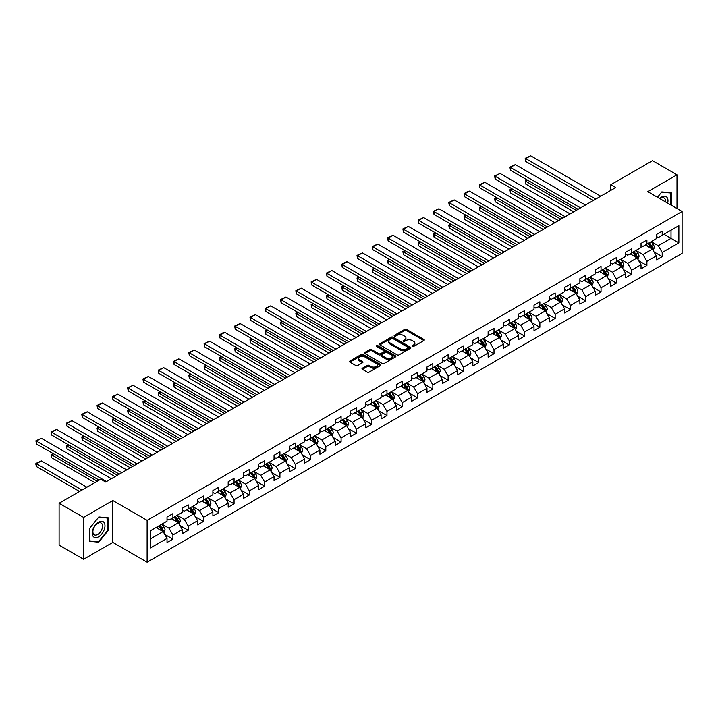 <?xml version="1.0" encoding="UTF-8"?>
<svg xmlns="http://www.w3.org/2000/svg" width="718" height="718" viewBox="0 0 718 718"><rect width="100%" height="100%" fill="white"/><g stroke="black" fill="none" stroke-linecap="round" stroke-linejoin="round"><path stroke-width="1.08" d="M412.285 346.462A0.951 0.547 0 0 0 413.631 346.462L423.853 340.556A1.364 0.79 0 0 0 424.257 340A1.364 0.79 0 0 0 423.853 339.443L406.541 329.445A1.364 0.79 0 0 0 404.611 329.445L394.388 335.351A0.951 0.547 0 0 0 395.735 336.123L397.063 335.36A4.353 2.513 0 0 1 403.22 335.36L404.665 336.195A4.353 2.513 0 0 1 405.939 337.972A4.353 2.513 0 0 1 404.665 339.749L403.336 340.511A0.951 0.547 0 0 0 404.683 341.292L406.011 340.529A4.353 2.513 0 0 1 412.168 340.529L413.604 341.364A4.353 2.513 0 0 1 414.887 343.141A4.353 2.513 0 0 1 413.604 344.918L412.285 345.681A0.951 0.547 0 0 0 412.285 346.462L412.285 345.681M362.375 368.217A1.364 0.79 0 0 0 361.98 368.774A1.364 0.79 0 0 0 362.375 369.33L367.239 372.139A1.364 0.79 0 0 0 369.16 372.139L380.513 365.579A1.364 0.79 0 0 0 380.908 365.022A1.364 0.79 0 0 0 380.513 364.466L363.191 354.468A1.364 0.79 0 0 0 361.271 354.468L349.917 361.028A1.364 0.79 0 0 0 349.522 361.585A1.364 0.79 0 0 0 349.917 362.141L355.787 365.525A1.364 0.79 0 0 0 357.708 365.525L362.572 362.716A1.364 0.79 0 0 0 362.967 362.168A1.364 0.79 0 0 0 362.572 361.612L359.655 359.924A3.644 2.1 0 0 1 358.596 358.444A3.644 2.1 0 0 1 360.84 356.505A3.644 2.1 0 0 1 364.807 356.954L376.205 363.541A3.644 2.1 0 0 1 377.273 365.022A3.644 2.1 0 0 1 375.029 366.97A3.644 2.1 0 0 1 371.062 366.512L369.16 365.417A1.364 0.79 0 0 0 367.239 365.417L362.375 368.217L362.375 369.33M112.816 500.536L83.602 517.4L59.1 503.255L59.1 545.133L83.602 559.277L112.816 542.413L147.118 562.221L147.118 520.344L112.816 500.536L112.816 542.413M677.002 208.534L677.002 174.806L647.798 191.67L682.1 211.478L147.118 520.344M677.002 174.806L652.5 160.661L610.838 184.706L610.838 190.369M59.1 503.255L100.762 479.202L105.663 482.029L615.739 187.542L610.838 184.706M397.153 354.863A1.364 0.79 0 0 0 399.082 354.863L410.436 348.302A1.364 0.79 0 0 0 410.831 347.754A1.364 0.79 0 0 0 410.436 347.198L393.114 337.2A1.364 0.79 0 0 0 391.193 337.2L379.84 343.751A1.364 0.79 0 0 0 379.436 344.308A1.364 0.79 0 0 0 379.84 344.864L397.153 354.863M376.896 346.668A0.951 0.547 0 0 1 377.865 346.803L377.865 345.663L395.474 355.832A1.364 0.79 0 0 1 395.869 356.388A1.364 0.79 0 0 1 395.474 356.945L384.121 363.496A1.364 0.79 0 0 1 382.191 363.496L364.879 353.498L364.879 352.385A1.364 0.79 0 0 0 364.475 352.942A1.364 0.79 0 0 0 364.879 353.498M364.879 352.385L369.734 349.585A1.364 0.79 0 0 1 371.664 349.585L378.682 353.642A1.364 0.79 0 0 0 380.612 353.642L383.834 351.775A1.364 0.79 0 0 0 384.229 351.219A1.364 0.79 0 0 0 383.834 350.662L376.519 346.444A0.951 0.547 0 0 1 377.865 345.663M147.118 562.221L682.1 253.355L682.1 211.478M164.718 534.407L172.903 539.128L172.903 535L182.309 529.57L182.309 533.698L188.188 530.306L188.188 526.168L197.603 520.738L197.603 524.867L203.481 521.474L203.481 517.346L212.887 511.916L212.887 516.045L218.775 512.643L218.775 508.515L228.18 503.085L228.18 507.213L234.059 503.821L234.059 499.692L243.474 494.253L243.474 498.391L249.352 494.989L249.352 490.861L258.758 485.431L258.758 489.559L264.646 486.167L264.646 482.029L274.052 476.599L274.052 480.728L279.93 477.335L279.93 473.207L289.345 467.768L289.345 471.905L295.224 468.504L295.224 464.375L304.638 458.946L304.638 463.074L310.517 459.682L310.517 455.544L319.923 450.114L319.923 454.243L325.81 450.85L325.81 446.722L335.216 441.292L335.216 445.42L341.095 442.019L341.095 437.89L350.51 432.46L350.51 436.589L356.388 433.196L356.388 429.068L365.794 423.629L365.794 427.766L371.682 424.365L371.682 420.236L381.087 414.807L381.087 418.935L386.966 415.542L386.966 411.405L396.381 405.975L396.381 410.104L402.259 406.711L402.259 402.583L411.665 397.144L411.665 401.281L417.553 397.88L417.553 393.751L426.959 388.321L426.959 392.45L432.837 389.057L432.837 384.92L442.252 379.49L442.252 383.618L448.131 380.226L448.131 376.097L457.546 370.667L457.546 374.796L463.424 371.403L463.424 367.266L472.83 361.836L472.83 365.965L478.718 362.572L478.718 358.444L488.123 353.005L488.123 357.142L494.002 353.741L494.002 349.612L503.417 344.182L503.417 348.311L509.295 344.918L509.295 340.781L518.701 335.351L518.701 339.479L524.589 336.087L524.589 331.958L533.995 326.519L533.995 330.657L539.873 327.255L539.873 323.127L549.288 317.697L549.288 321.826L555.167 318.433L555.167 314.296L564.581 308.866L564.581 312.994L570.46 309.602L570.46 305.473L579.866 300.043L579.866 304.172L585.744 300.779L585.744 296.642L595.159 291.212L595.159 295.34L601.038 291.948L601.038 287.819L610.453 282.38L610.453 286.518L616.331 283.116L616.331 278.988L625.737 273.558L625.737 277.686L631.625 274.294L631.625 270.156L641.03 264.727L641.03 268.855L646.909 265.463L646.909 261.334L656.324 255.895L656.324 260.033L662.202 256.631L662.202 252.503L678.869 242.881L678.869 225.676L671.025 230.209L671.025 238.358L678.869 242.881M172.903 539.128L167.016 542.53L167.016 538.392L150.358 548.014L150.358 530.808L167.016 521.196L167.016 517.059L172.903 513.666L172.903 517.795L182.309 512.365L182.309 508.236L188.188 504.835L188.188 508.972L197.603 503.533L197.603 499.405L203.481 496.012L203.481 500.141L212.887 494.711L212.887 490.574L218.775 487.181L218.775 491.309L228.18 485.88L228.18 481.751L234.059 478.35L234.059 482.487L243.474 477.048L243.474 472.92L249.352 469.527L249.352 473.656L258.758 468.226L258.758 464.097L264.646 460.696L264.646 464.824L274.052 459.394L274.052 455.266L279.93 451.873L279.93 456.002L289.345 450.572L289.345 446.434L295.224 443.042L295.224 447.17L304.638 441.741L304.638 437.612L310.517 434.21L310.517 438.348L319.923 432.909L319.923 428.781L325.81 425.388L325.81 429.517L335.216 424.087L335.216 419.949L341.095 416.557L341.095 420.685L350.51 415.255L350.51 411.127L356.388 407.725L356.388 411.863L365.794 406.424L365.794 402.295L371.682 398.903L371.682 403.031L381.087 397.601L381.087 393.473L386.966 390.071L386.966 394.2L396.381 388.77L396.381 384.642L402.259 381.249L402.259 385.378L411.665 379.948L411.665 375.81L417.553 372.418L417.553 376.546L426.959 371.116L426.959 366.988L432.837 363.586L432.837 367.724L442.252 362.285L442.252 358.156L448.131 354.764L448.131 358.892L457.546 353.462L457.546 349.325L463.424 345.932L463.424 350.061L472.83 344.631L472.83 340.503L478.718 337.101L478.718 341.238L488.123 335.8L488.123 331.671L494.002 328.279L494.002 332.407L503.417 326.977L503.417 322.849L509.295 319.447L509.295 323.585L518.701 318.146L518.701 314.017L524.589 310.625L524.589 314.753L533.995 309.323L533.995 305.186L539.873 301.793L539.873 305.922L549.288 300.492L549.288 296.363L555.167 292.962L555.167 297.099L564.581 291.661L564.581 287.532L570.46 284.14L570.46 288.268L579.866 282.838L579.866 278.701L585.744 275.308L585.744 279.437L595.159 274.007L595.159 269.878L601.038 266.477L601.038 270.614L610.453 265.175L610.453 261.047L616.331 257.654L616.331 261.783L625.737 256.353L625.737 252.224L631.625 248.823L631.625 252.96L641.03 247.522L641.03 243.393L646.909 240L646.909 244.129L656.324 238.699L656.324 234.562L662.202 231.169L662.202 235.298L678.869 225.676M171.333 518.701L178.387 522.776L168.981 528.206L161.918 524.131M167.016 518.926L168.981 520.056L172.903 517.795M168.981 528.206L172.903 535M178.387 522.776L182.309 529.57M186.617 509.87L193.68 513.944L184.266 519.383L177.211 515.309M182.309 510.103L184.266 511.234L188.188 508.972M184.266 519.383L188.188 526.168M193.68 513.944L197.603 520.738M201.911 501.047L208.974 505.122L199.559 510.552L192.505 506.477M197.603 501.272L199.559 502.403L203.481 500.141M199.559 510.552L203.481 517.346M208.974 505.122L212.887 511.916M217.204 492.216L224.258 496.291L214.853 501.729L207.789 497.655M212.887 492.44L214.853 493.58L218.775 491.309M214.853 501.729L218.775 508.515M224.258 496.291L228.18 503.085M232.497 483.394L239.552 487.468L230.137 492.898L223.083 488.823M228.18 483.618L230.137 484.749L234.059 482.487M230.137 492.898L234.059 499.692M239.552 487.468L243.474 494.253M247.782 474.562L254.845 478.637L245.43 484.067L238.376 479.992M243.474 474.786L245.43 475.917L249.352 473.656M245.43 484.067L249.352 490.861M254.845 478.637L258.758 485.431M263.075 465.731L270.13 469.805L260.724 475.244L253.669 471.17M258.758 465.964L260.724 467.095L264.646 464.824M260.724 475.244L264.646 482.029M270.13 469.805L274.052 476.599M278.369 456.908L285.423 460.983L276.017 466.413L268.954 462.338M274.052 457.133L276.017 458.264L279.93 456.002M276.017 466.413L279.93 473.207M285.423 460.983L289.345 467.768M293.653 448.077L300.716 452.152L291.302 457.581L284.247 453.507M289.345 448.301L291.302 449.432L295.224 447.17M291.302 457.581L295.224 464.375M300.716 452.152L304.638 458.946M308.946 439.254L316.001 443.32L306.595 448.759L299.541 444.684M304.638 439.479L306.595 440.61L310.517 438.348M306.595 448.759L310.517 455.544M316.001 443.32L319.923 450.114M324.24 430.423L331.294 434.498L321.888 439.928L314.825 435.853M319.923 430.647L321.888 431.778L325.81 429.517M321.888 439.928L325.81 446.722M331.294 434.498L335.216 441.292M339.524 421.592L346.588 425.666L337.173 431.105L330.118 427.031M335.216 421.816L337.173 422.956L341.095 420.685M337.173 431.105L341.095 437.89M346.588 425.666L350.51 432.46M354.818 412.769L361.881 416.844L352.466 422.274L345.412 418.199M350.51 412.994L352.466 414.124L356.388 411.863M352.466 422.274L356.388 429.068M361.881 416.844L365.794 423.629M370.111 403.938L377.165 408.012L367.76 413.442L360.696 409.368M365.794 404.162L367.76 405.293L371.682 403.031M367.76 413.442L371.682 420.236M377.165 408.012L381.087 414.807M385.404 395.106L392.459 399.181L383.053 404.62L375.99 400.545M381.087 395.34L383.053 396.471L386.966 394.2M383.053 404.62L386.966 411.405M392.459 399.181L396.381 405.975M400.689 386.284L407.752 390.359L398.337 395.789L391.283 391.714M396.381 386.508L398.337 387.639L402.259 385.378M398.337 395.789L402.259 402.583M407.752 390.359L411.665 397.144M415.982 377.453L423.037 381.527L413.631 386.957L406.576 382.882M411.665 377.677L413.631 378.808L417.553 376.546M413.631 386.957L417.553 393.751M423.037 381.527L426.959 388.321M431.276 368.63L438.33 372.705L428.924 378.135L421.861 374.06M426.959 368.855L428.924 369.985L432.837 367.724M428.924 378.135L432.837 384.92M438.33 372.705L442.252 379.49M446.56 359.799L453.623 363.873L444.209 369.303L437.154 365.229M442.252 360.023L444.209 361.154L448.131 358.892M444.209 369.303L448.131 376.097M453.623 363.873L457.546 370.667M461.853 350.967L468.908 355.042L459.502 360.481L452.448 356.406M457.546 351.192L459.502 352.332L463.424 350.061M459.502 360.481L463.424 367.266M468.908 355.042L472.83 361.836M477.147 342.145L484.201 346.22L474.795 351.649L467.732 347.575M472.83 342.369L474.795 343.5L478.718 341.238M474.795 351.649L478.718 358.444M484.201 346.22L488.123 353.005M492.44 333.314L499.495 337.388L490.08 342.818L483.026 338.743M488.123 333.538L490.08 334.669L494.002 332.407M490.08 342.818L494.002 349.612M499.495 337.388L503.417 344.182M507.725 324.482L514.788 328.557L505.373 333.996L498.319 329.921M503.417 324.716L505.373 325.846L509.295 323.585M505.373 333.996L509.295 340.781M514.788 328.557L518.701 335.351M523.018 315.66L530.072 319.734L520.667 325.164L513.603 321.09M518.701 315.884L520.667 317.015L524.589 314.753M520.667 325.164L524.589 331.958M530.072 319.734L533.995 326.519M538.312 306.828L545.366 310.903L535.96 316.333L528.897 312.258M533.995 307.053L535.96 308.184L539.873 305.922M535.96 316.333L539.873 323.127M545.366 310.903L549.288 317.697M553.596 298.006L560.659 302.081L551.245 307.51L544.19 303.436M549.288 298.23L551.245 299.361L555.167 297.099M551.245 307.51L555.167 314.296M560.659 302.081L564.581 308.866M568.889 289.174L575.944 293.249L566.538 298.679L559.484 294.604M564.581 289.399L566.538 290.53L570.46 288.268M566.538 298.679L570.46 305.473M575.944 293.249L579.866 300.043M584.183 280.343L591.237 284.418L581.831 289.857L574.768 285.782M579.866 280.567L581.831 281.707L585.744 279.437M581.831 289.857L585.744 296.642M591.237 284.418L595.159 291.212M599.467 271.521L606.53 275.595L597.116 281.025L590.061 276.951M595.159 271.745L597.116 272.876L601.038 270.614M597.116 281.025L601.038 287.819M606.53 275.595L610.453 282.38M614.761 262.689L621.815 266.764L612.409 272.194L605.355 268.119M610.453 262.914L612.409 264.044L616.331 261.783M612.409 272.194L616.331 278.988M621.815 266.764L625.737 273.558M630.054 253.858L637.108 257.933L627.703 263.371L620.639 259.297M625.737 254.091L627.703 255.222L631.625 252.96M627.703 263.371L631.625 270.156M637.108 257.933L641.03 264.727M645.347 245.035L652.402 249.11L642.987 254.54L635.933 250.465M641.03 245.26L642.987 246.391L646.909 244.129M642.987 254.54L646.909 261.334M652.402 249.11L656.324 255.895M663.97 234.283L671.025 238.358L658.28 245.709L651.226 241.634M656.324 236.428L658.28 237.559L662.202 235.298M658.28 245.709L662.202 252.503M83.602 517.4L83.602 559.277M150.358 538.958L163.094 531.607L156.039 527.533M163.094 531.607L167.016 538.392M654.017 251.91L662.202 256.631M638.724 260.742L646.909 265.463M623.439 269.564L631.625 274.294M608.146 278.396L616.331 283.116M592.853 287.218L601.038 291.948M577.568 296.049L585.744 300.779M562.275 304.881L570.46 309.602M546.981 313.703L555.167 318.433M531.688 322.535L539.873 327.255M516.404 331.366L524.589 336.087M501.11 340.188L509.295 344.918M485.817 349.02L494.002 353.741M470.532 357.842L478.718 362.572M455.239 366.674L463.424 371.403M439.946 375.505L448.131 380.226M424.661 384.327L432.837 389.057M409.368 393.159L417.553 397.88M394.074 401.99L402.259 406.711M378.781 410.813L386.966 415.542M363.496 419.644L371.682 424.365M348.203 428.466L356.388 433.196M332.91 437.298L341.095 442.019M317.625 446.129L325.81 450.85M302.332 454.952L310.517 459.682M287.038 463.783L295.224 468.504M271.754 472.606L279.93 477.335M256.461 481.437L264.646 486.167M241.167 490.268L249.352 494.989M225.874 499.091L234.059 503.821M210.589 507.922L218.775 512.643M195.296 516.754L203.481 521.474M180.003 525.576L188.188 530.306M671.267 205.222L671.267 192.747L661.808 191.903L657.5 197.27L661.61 192.182L670.783 192.998L670.783 204.935M89.337 541.336L98.797 542.18L108.256 530.414L108.256 517.804L98.797 516.96L89.337 528.726L89.337 541.336M107.763 530.126L108.256 530.414M97.801 541.605L98.797 542.18M412.662 346.597L413.604 346.049A4.353 2.513 0 0 0 414.887 344.272L414.887 343.141M405.939 337.972L405.939 339.102A4.353 2.513 0 0 1 404.665 340.879L403.722 341.427M423.853 339.443L423.853 340.556L406.541 330.576A1.364 0.79 0 0 0 404.611 330.576L394.774 336.257M410.436 347.198L410.436 348.302L393.114 338.331A1.364 0.79 0 0 0 391.193 338.331L379.858 344.873M408.03 348.14A0.951 0.547 0 0 0 408.03 347.359L392.827 338.582A0.951 0.547 0 0 0 391.481 338.582L390.08 339.39A4.353 2.513 0 0 0 388.806 341.167A4.353 2.513 0 0 0 390.08 342.944L400.473 348.948A4.353 2.513 0 0 0 406.63 348.948L408.03 348.14L408.03 349.271A0.951 0.547 0 0 0 408.309 348.885L408.309 347.754M388.806 341.167L388.806 342.298A4.353 2.513 0 0 0 390.08 344.075L390.08 342.944M408.03 349.271L406.63 350.079A4.353 2.513 0 0 1 400.473 350.079L390.08 344.075M364.897 353.507L369.734 350.716L369.734 349.585M384.229 351.219L384.229 352.35A1.364 0.79 0 0 1 383.834 352.906L380.612 354.773A1.364 0.79 0 0 1 378.682 354.773L371.664 350.716A1.364 0.79 0 0 0 369.734 350.716M377.865 346.803L395.456 356.954M385.97 357.842A3.644 2.1 0 0 0 389.937 358.3A3.644 2.1 0 0 0 392.181 356.361A3.644 2.1 0 0 0 391.122 354.871L387.101 352.556A1.364 0.79 0 0 0 385.18 352.556L381.958 354.414A1.364 0.79 0 0 0 381.554 354.97A1.364 0.79 0 0 0 381.958 355.527L385.97 357.842L385.97 358.982A3.644 2.1 0 0 0 389.937 359.431A3.644 2.1 0 0 0 392.181 357.492L392.181 356.361M381.554 354.97L381.554 356.101A1.364 0.79 0 0 0 381.958 356.658L381.958 355.527M385.97 358.982L381.958 356.658M377.273 365.022L377.273 366.153A3.644 2.1 0 0 1 375.029 368.101A3.644 2.1 0 0 1 371.062 367.643L369.16 366.548A1.364 0.79 0 0 0 367.239 366.548L362.393 369.339M358.596 358.444L358.596 359.574A3.644 2.1 0 0 0 359.655 361.064L359.655 359.924M362.554 362.734L359.655 361.064M380.513 364.466L380.513 365.579L363.191 355.607A1.364 0.79 0 0 0 361.271 355.607L349.935 362.15L349.917 361.028M653.174 250.447L654.34 247.513A3.671 2.118 -120 0 0 653.165 244.38L651.145 241.688M647.618 246.346L646.245 244.515M576.195 210.374L525.747 181.241L525.747 184.077L573.745 211.783M648.112 243.438L650.131 246.139A3.671 2.118 60 0 1 651.181 248.347L652.357 247.665A3.671 2.118 -120 0 0 651.307 245.457L649.287 242.756M648.363 243.294L650.607 246.283A1.876 1.077 60 0 1 650.948 246.857L652.357 247.665M527.604 180.173L525.747 181.241L525.199 180.936L527.066 179.859M525.747 184.077L525.199 180.936M595.796 199.057L525.747 158.606L525.747 161.442L593.346 200.466M600.697 196.22L530.647 155.779L525.747 158.606L525.199 158.301L530.647 155.779M525.747 161.442L525.199 158.301M667.677 203.149A9.011 5.205 120 0 0 666.116 196.597A9.011 5.205 120 0 0 659.663 198.527M670.172 192.648L670.783 192.998M665.496 201.893A6.821 3.94 120 0 0 664.132 197.98A6.821 3.94 120 0 0 660.057 198.751M98.599 536.813A9.011 5.205 120 0 0 104.972 525.773A9.011 5.205 120 0 0 98.599 522.094A9.011 5.205 120 0 0 92.227 533.133A9.011 5.205 120 0 0 98.599 536.813M97.711 534.506A6.821 3.94 120 0 0 102.162 528.493A6.821 3.94 120 0 0 101.121 523.027A6.821 3.94 120 0 0 97.711 523.368A6.821 3.94 120 0 0 93.25 529.381A6.821 3.94 120 0 0 94.3 534.847A6.821 3.94 120 0 0 97.711 534.506M89.436 528.636L98.599 517.238L107.763 518.055L107.763 530.27L98.599 541.677L89.436 540.851L89.436 528.636M107.162 517.705L107.763 518.055M637.88 259.279L639.047 256.344A3.671 2.118 -120 0 0 637.88 253.212L635.852 250.51M632.325 255.177L630.951 253.337M560.902 219.196L510.453 190.073L510.453 192.9L558.451 220.614M632.818 252.269L634.838 254.971A3.671 2.118 60 0 1 635.888 257.179L637.063 256.497A3.671 2.118 -120 0 0 636.013 254.289L633.994 251.587M633.07 252.117L635.313 255.114A1.876 1.077 60 0 1 635.654 255.68L637.063 256.497M512.311 188.996L510.453 190.073L509.915 189.758L511.772 188.69M510.453 192.9L509.915 189.758M622.596 268.101L623.762 265.166A3.671 2.118 -120 0 0 622.587 262.043L620.567 259.342M617.04 264L615.667 262.169M545.608 228.028L495.16 198.904L495.16 201.731L543.158 229.446M617.525 261.092L619.553 263.793A3.671 2.118 60 0 1 620.603 266.001L621.779 265.328A3.671 2.118 -120 0 0 620.729 263.111L618.701 260.419M617.785 260.948L620.029 263.946A1.876 1.077 60 0 1 620.37 264.511L621.779 265.328M497.027 197.827L495.16 198.904L494.621 198.59L496.488 197.513M495.16 201.731L494.621 198.59M580.503 207.879L510.453 167.438L510.453 170.265L578.053 209.297M585.403 205.052L515.353 164.61L510.453 167.438L509.915 167.123L515.353 164.61M510.453 170.265L509.915 167.123M565.21 216.71L495.16 176.269L495.16 179.096L562.759 218.128M570.119 213.883L500.06 173.433L495.16 176.269L494.621 175.955L500.06 173.433M495.16 179.096L494.621 175.955M607.302 276.933L608.469 273.998A3.671 2.118 -120 0 0 607.293 270.865L605.274 268.164M601.747 272.831L600.374 271M530.324 236.859L479.866 207.726L479.866 210.562L527.865 238.268M602.231 269.923L604.26 272.625A3.671 2.118 60 0 1 605.31 274.832L606.486 274.15A3.671 2.118 -120 0 0 605.436 271.942L603.407 269.241M602.492 269.771L604.735 272.768A1.876 1.077 60 0 1 605.077 273.343L606.486 274.15M481.733 206.658L479.866 207.726L479.328 207.421L481.195 206.344M479.866 210.562L479.328 207.421M592.009 285.764L593.176 282.82A3.671 2.118 -120 0 0 592.009 279.697L589.981 276.995M586.453 281.662L585.08 279.823M515.03 245.682L464.582 216.558L464.582 219.385L512.58 247.1M586.947 278.746L588.966 281.447A3.671 2.118 60 0 1 590.016 283.664L591.192 282.982A3.671 2.118 -120 0 0 590.142 280.774L588.123 278.072M587.198 278.602L589.442 281.6A1.876 1.077 60 0 1 589.783 282.165L591.192 282.982M466.44 215.481L464.582 216.558L464.043 216.244L465.901 215.167M464.582 219.385L464.043 216.244M576.725 294.586L577.891 291.652A3.671 2.118 -120 0 0 576.716 288.528L574.696 285.827M571.169 290.485L569.787 288.654M499.737 254.513L449.288 225.389L449.288 228.216L497.287 255.931M571.654 287.577L573.673 290.278A3.671 2.118 60 0 1 574.732 292.486L575.908 291.813A3.671 2.118 -120 0 0 574.849 289.596L572.829 286.895M571.914 287.433L574.158 290.422A1.876 1.077 60 0 1 574.49 290.996L575.908 291.813M451.155 224.312L449.288 225.389L448.75 225.075L450.617 223.998M449.288 228.216L448.75 225.075M549.925 225.542L479.866 185.091L479.866 187.919L547.475 226.951M554.826 222.706L484.767 182.264L479.866 185.091L479.328 184.786L484.767 182.264M479.866 187.919L479.328 184.786M534.632 234.364L464.582 193.923L464.582 196.75L532.182 235.782M539.532 231.537L469.482 191.096L464.582 193.923L464.043 193.609L467.472 191.625L469.482 191.096M464.582 196.75L464.043 193.609M519.338 243.196L449.288 202.745L449.288 205.581L516.888 244.605M524.239 240.368L454.189 199.918L449.288 202.745L448.75 202.44L454.189 199.918M449.288 205.581L448.75 202.44M504.054 252.018L433.995 211.577L433.995 214.404L501.604 253.436M508.954 249.191L438.895 208.75L433.995 211.577L433.457 211.263L438.895 208.75M433.995 214.404L433.457 211.263M488.761 260.849L418.711 220.408L418.711 223.235L486.31 262.267M493.661 258.022L423.611 217.572L418.711 220.408L418.172 220.094L423.611 217.572M418.711 223.235L418.172 220.094M473.467 269.681L403.417 229.23L403.417 232.067L471.017 271.09M478.368 266.845L408.318 226.403L403.417 229.23L402.879 228.925L408.318 226.403M403.417 232.067L402.879 228.925M458.183 278.503L388.124 238.062L388.124 240.889L455.733 279.921M463.083 275.676L393.024 235.235L388.124 238.062L387.585 237.748L393.024 235.235M388.124 240.889L387.585 237.748M442.889 287.335L372.839 246.893L372.839 249.72L440.439 288.753M447.79 284.507L377.74 244.057L372.839 246.893L372.292 246.579L377.74 244.057M372.839 249.72L372.292 246.579M427.596 296.166L357.546 255.716L357.546 258.543L425.146 297.575M432.496 293.33L362.446 252.889L357.546 255.716L357.008 255.411L362.446 252.889M357.546 258.543L357.008 255.411M412.303 304.988L342.253 264.547L342.253 267.374L409.852 306.406M417.212 302.161L347.153 261.72L342.253 264.547L341.714 264.233L345.143 262.249L347.153 261.72M342.253 267.374L341.714 264.233M397.018 313.82L326.959 273.37L326.959 276.206L394.568 315.229M401.918 310.993L331.86 270.542L326.959 273.37L326.421 273.064L331.86 270.542M326.959 276.206L326.421 273.064M381.725 322.642L311.675 282.201L311.675 285.028L379.275 324.06M386.625 319.815L316.575 279.374L311.675 282.201L311.136 281.887L316.575 279.374M311.675 285.028L311.136 281.887M366.431 331.474L296.381 291.032L296.381 293.859L363.981 332.892M371.332 328.647L301.282 288.196L296.381 291.032L295.843 290.718L301.282 288.196M296.381 293.859L295.843 290.718M351.147 340.305L281.088 299.855L281.088 302.691L348.697 341.714M356.047 337.469L285.988 297.028L281.088 299.855L280.55 299.55L285.988 297.028M281.088 302.691L280.55 299.55M335.853 349.127L265.804 308.686L265.804 311.513L333.403 350.546M340.754 346.3L270.704 305.859L265.804 308.686L265.265 308.372L270.704 305.859M265.804 311.513L265.265 308.372M320.56 357.959L250.51 317.518L250.51 320.345L318.11 359.377M325.46 355.132L255.411 314.681L250.51 317.518L249.972 317.203L255.411 314.681M250.51 320.345L249.972 317.203M305.276 366.79L235.217 326.34L235.217 329.167L302.825 368.199M310.176 363.954L240.117 323.513L235.217 326.34L234.678 326.035L240.117 323.513M235.217 329.167L234.678 326.035M289.982 375.613L219.923 335.171L219.923 337.998L287.532 377.031M294.883 372.786L224.833 332.344L219.923 335.171L219.385 334.857L222.822 332.874L224.833 332.344M219.923 337.998L219.385 334.857M274.689 384.444L204.639 343.994L204.639 346.83L272.239 385.853M279.589 381.617L209.539 341.167L204.639 343.994L204.1 343.689L209.539 341.167M204.639 346.83L204.1 343.689M561.431 303.418L562.598 300.483A3.671 2.118 -120 0 0 561.422 297.351L559.403 294.649M555.876 299.316L554.502 297.485M484.444 263.344L433.995 234.212L433.995 237.048L481.993 264.754M556.36 296.408L558.389 299.11A3.671 2.118 60 0 1 559.439 301.318L560.614 300.636A3.671 2.118 -120 0 0 559.564 298.428L557.536 295.726M556.621 296.256L558.864 299.253A1.876 1.077 60 0 1 559.205 299.819L560.614 300.636M435.862 233.135L433.995 234.212L433.457 233.906L435.323 232.829M433.995 237.048L433.457 233.906M546.138 312.249L547.304 309.305A3.671 2.118 -120 0 0 546.138 306.182L544.109 303.481M540.582 308.148L539.209 306.308M469.159 272.167L418.711 243.043L418.711 245.87L466.709 273.585M541.076 305.231L543.095 307.932A3.671 2.118 60 0 1 544.145 310.14L545.321 309.467A3.671 2.118 -120 0 0 544.271 307.259L542.252 304.558M541.327 305.087L543.571 308.085A1.876 1.077 60 0 1 543.912 308.65L545.321 309.467M420.569 241.966L418.711 243.043L418.172 242.729L420.03 241.652M418.711 245.87L418.172 242.729M530.853 321.072L532.011 318.137A3.671 2.118 -120 0 0 530.844 315.005L528.816 312.312M525.289 316.97L523.916 315.139M453.866 280.998L403.417 251.865L403.417 254.702L451.416 282.407M525.782 314.062L527.802 316.764A3.671 2.118 60 0 1 528.852 318.971L530.028 318.289A3.671 2.118 -120 0 0 528.978 316.082L526.958 313.38M526.034 313.919L528.277 316.907A1.876 1.077 60 0 1 528.619 317.482L530.028 318.289M405.275 250.797L403.417 251.865L402.879 251.56L404.737 250.483M403.417 254.702L402.879 251.56M515.56 329.903L516.727 326.968A3.671 2.118 -120 0 0 515.551 323.836L513.532 321.134M510.004 325.801L508.631 323.962M438.572 289.821L388.124 260.697L388.124 263.524L436.122 291.239M510.489 322.894L512.517 325.595A3.671 2.118 60 0 1 513.567 327.803L514.743 327.121A3.671 2.118 -120 0 0 513.693 324.913L511.665 322.211M510.749 322.741L512.993 325.739A1.876 1.077 60 0 1 513.334 326.304L514.743 327.121M389.991 259.62L388.124 260.697L387.585 260.383L389.452 259.315M388.124 263.524L387.585 260.383M500.266 338.725L501.433 335.791A3.671 2.118 -120 0 0 500.258 332.667L498.238 329.966M494.711 334.624L493.338 332.793M423.288 298.652L372.839 269.528L372.839 272.355L420.838 300.07M495.196 331.716L497.224 334.417A3.671 2.118 60 0 1 498.274 336.625L499.45 335.952A3.671 2.118 -120 0 0 498.4 333.735L496.38 331.043M495.456 331.572L497.7 334.57A1.876 1.077 60 0 1 498.041 335.135L499.45 335.952M374.697 268.451L372.839 269.528L372.292 269.214L374.159 268.137M372.839 272.355L372.292 269.214M484.973 347.557L486.14 344.622A3.671 2.118 -120 0 0 484.973 341.49L482.945 338.788M479.418 343.455L478.044 341.624M407.995 307.483L357.546 278.351L357.546 281.187L405.544 308.893M479.911 340.547L481.931 343.249A3.671 2.118 60 0 1 482.981 345.457L484.156 344.775A3.671 2.118 -120 0 0 483.106 342.567L481.087 339.865M480.162 340.395L482.406 343.392A1.876 1.077 60 0 1 482.747 343.967L484.156 344.775M359.404 277.283L357.546 278.351L357.008 278.046L358.865 276.969M357.546 281.187L357.008 278.046M469.689 356.388L470.855 353.444A3.671 2.118 -120 0 0 469.68 350.321L467.66 347.62M464.133 352.287L462.76 350.447M392.701 316.306L342.253 287.182L342.253 290.009L390.251 317.724M464.618 349.37L466.637 352.071A3.671 2.118 60 0 1 467.696 354.288L468.872 353.606A3.671 2.118 -120 0 0 467.822 351.398L465.794 348.697M464.878 349.226L467.122 352.224A1.876 1.077 60 0 1 467.463 352.789L468.872 353.606M344.119 286.105L342.253 287.182L341.714 286.868L343.581 285.791M342.253 290.009L341.714 286.868M454.395 365.211L455.562 362.276A3.671 2.118 -120 0 0 454.386 359.153L452.367 356.451M448.84 361.109L447.467 359.278M377.408 325.137L326.959 296.013L326.959 298.841L374.958 326.555M449.324 358.201L451.353 360.903A3.671 2.118 60 0 1 452.403 363.111L453.579 362.437A3.671 2.118 -120 0 0 452.528 360.221L450.5 357.519M449.585 358.058L451.828 361.046A1.876 1.077 60 0 1 452.169 361.621L453.579 362.437M328.826 294.936L326.959 296.013L326.421 295.699L328.288 294.622M326.959 298.841L326.421 295.699M439.102 374.042L440.269 371.107A3.671 2.118 -120 0 0 439.102 367.975L437.074 365.274M433.546 369.941L432.173 368.11M362.123 333.969L311.675 304.836L311.675 307.663L359.673 335.378M434.04 367.033L436.059 369.734A3.671 2.118 60 0 1 437.109 371.942L438.285 371.26A3.671 2.118 -120 0 0 437.235 369.052L435.216 366.351M434.291 366.88L436.535 369.878A1.876 1.077 60 0 1 436.876 370.443L438.285 371.26M313.533 303.759L311.675 304.836L311.136 304.531L312.994 303.454M311.675 307.663L311.136 304.531M423.817 382.873L424.984 379.93A3.671 2.118 -120 0 0 423.808 376.806L421.789 374.105M418.262 378.772L416.88 376.932M346.83 342.791L296.381 313.667L296.381 316.494L344.38 344.209M418.747 375.855L420.766 378.557A3.671 2.118 60 0 1 421.825 380.764L423.001 380.091A3.671 2.118 -120 0 0 421.942 377.883L419.922 375.182M418.998 375.711L421.251 378.709A1.876 1.077 60 0 1 421.583 379.275L423.001 380.091M298.248 312.59L296.381 313.667L295.843 313.353L297.701 312.276M296.381 316.494L295.843 313.353M408.524 391.696L409.691 388.761A3.671 2.118 -120 0 0 408.515 385.629L406.496 382.936M402.969 387.594L401.595 385.763M331.536 351.623L281.088 322.49L281.088 325.326L329.086 353.032M403.453 384.686L405.482 387.388A3.671 2.118 60 0 1 406.532 389.596L407.707 388.914A3.671 2.118 -120 0 0 406.657 386.706L404.629 384.004M403.713 384.543L405.957 387.532A1.876 1.077 60 0 1 406.298 388.106L407.707 388.914M282.955 321.422L281.088 322.49L280.55 322.185L282.416 321.108M281.088 325.326L280.55 322.185M393.231 400.527L394.397 397.592A3.671 2.118 -120 0 0 393.231 394.46L391.202 391.759M387.675 396.426L386.302 394.586M316.252 360.445L265.804 331.321L265.804 334.148L313.802 361.863M388.169 393.518L390.188 396.21A3.671 2.118 60 0 1 391.238 398.427L392.414 397.745A3.671 2.118 -120 0 0 391.364 395.537L389.344 392.836M388.42 393.365L390.664 396.363A1.876 1.077 60 0 1 391.005 396.928L392.414 397.745M267.661 330.244L265.804 331.321L265.265 331.007L267.123 329.939M265.804 334.148L265.265 331.007M377.946 409.35L379.104 406.415A3.671 2.118 -120 0 0 377.937 403.292L375.909 400.59M372.382 405.248L371.009 403.417M300.959 369.276L250.51 340.152L250.51 342.98L298.509 370.694M372.875 402.34L374.895 405.042A3.671 2.118 60 0 1 375.945 407.25L377.121 406.576A3.671 2.118 -120 0 0 376.07 404.36L374.051 401.667M373.127 402.197L375.37 405.194A1.876 1.077 60 0 1 375.711 405.76L377.121 406.576M252.368 339.075L250.51 340.152L249.972 339.838L251.83 338.761M250.51 342.98L249.972 339.838M362.653 418.181L363.82 415.246A3.671 2.118 -120 0 0 362.644 412.114L360.624 409.413M357.097 414.08L355.724 412.249M285.665 378.108L235.217 348.975L235.217 351.811L283.215 379.517M357.582 411.172L359.61 413.873A3.671 2.118 60 0 1 360.66 416.081L361.836 415.399A3.671 2.118 -120 0 0 360.786 413.191L358.758 410.49M357.842 411.019L360.086 414.017A1.876 1.077 60 0 1 360.427 414.591L361.836 415.399M237.084 347.907L235.217 348.975L234.678 348.67L236.545 347.593M235.217 351.811L234.678 348.67M347.359 427.013L348.526 424.069A3.671 2.118 -120 0 0 347.35 420.945L345.331 418.244M341.804 422.911L340.431 421.071M270.381 386.93L219.923 357.806L219.923 360.633L267.931 388.348M342.289 419.994L344.317 422.696A3.671 2.118 60 0 1 345.367 424.912L346.543 424.23A3.671 2.118 -120 0 0 345.493 422.022L343.473 419.321M342.549 419.851L344.793 422.848A1.876 1.077 60 0 1 345.134 423.414L346.543 424.23M221.79 356.729L219.923 357.806L219.385 357.492L221.252 356.415M219.923 360.633L219.385 357.492M332.066 435.835L333.233 432.9A3.671 2.118 -120 0 0 332.066 429.777L330.038 427.075M326.51 431.733L325.137 429.902M255.087 395.762L204.639 366.638L204.639 369.465L252.637 397.18M327.004 428.825L329.024 431.527A3.671 2.118 60 0 1 330.074 433.735L331.249 433.053A3.671 2.118 -120 0 0 330.199 430.845L328.18 428.143M327.255 428.682L329.499 431.671A1.876 1.077 60 0 1 329.84 432.245L331.249 433.053M206.497 365.561L204.639 366.638L204.1 366.324L205.958 365.247M204.639 369.465L204.1 366.324M316.782 444.666L317.948 441.732A3.671 2.118 -120 0 0 316.773 438.599L314.753 435.898M311.226 440.565L309.853 438.734M239.794 404.593L189.346 375.46L189.346 378.287L237.344 406.002M311.711 437.657L313.73 440.358A3.671 2.118 60 0 1 314.789 442.566L315.965 441.884A3.671 2.118 -120 0 0 314.915 439.676L312.886 436.975M311.971 437.504L314.215 440.502A1.876 1.077 60 0 1 314.556 441.067L315.965 441.884M191.212 374.383L189.346 375.46L188.807 375.155L190.674 374.078M189.346 378.287L188.807 375.155M301.488 453.498L302.655 450.554A3.671 2.118 -120 0 0 301.479 447.431L299.46 444.729M295.933 449.396L294.559 447.556M224.501 413.415L174.052 384.292L174.052 387.119L222.05 414.833M296.417 446.479L298.446 449.181A3.671 2.118 60 0 1 299.496 451.389L300.671 450.716A3.671 2.118 -120 0 0 299.621 448.508L297.593 445.806M296.678 446.336L298.921 449.333A1.876 1.077 60 0 1 299.262 449.899L300.671 450.716M175.919 383.215L174.052 384.292L173.514 383.977L175.38 382.9M174.052 387.119L173.514 383.977M286.195 462.32L287.362 459.385A3.671 2.118 -120 0 0 286.195 456.253L284.166 453.552M280.639 458.219L279.266 456.388M209.216 422.247L158.768 393.114L158.768 395.95L206.766 423.656M281.133 455.311L283.152 458.012A3.671 2.118 60 0 1 284.202 460.22L285.378 459.538A3.671 2.118 -120 0 0 284.328 457.33L282.309 454.629M281.384 455.158L283.628 458.156A1.876 1.077 60 0 1 283.969 458.73L285.378 459.538M160.626 392.046L158.768 393.114L158.229 392.809L160.087 391.732M158.768 395.95L158.229 392.809M270.91 471.152L272.077 468.217A3.671 2.118 -120 0 0 270.901 465.085L268.873 462.383M265.355 467.05L263.973 465.21M193.923 431.069L143.474 401.945L143.474 404.772L191.473 432.487M265.839 464.142L267.859 466.835A3.671 2.118 60 0 1 268.918 469.051L270.094 468.369A3.671 2.118 -120 0 0 269.035 466.161L267.015 463.46M266.091 463.99L268.344 466.987A1.876 1.077 60 0 1 268.676 467.553L270.094 468.369M145.341 400.868L143.474 401.945L142.936 401.631L144.794 400.563M143.474 404.772L142.936 401.631M255.617 479.974L256.784 477.039A3.671 2.118 -120 0 0 255.608 473.916L253.589 471.214M250.061 475.872L248.688 474.042M178.629 439.901L128.181 410.777L128.181 413.604L176.179 441.319M250.546 472.965L252.574 475.666A3.671 2.118 60 0 1 253.625 477.874L254.8 477.201A3.671 2.118 -120 0 0 253.75 474.984L251.722 472.291M250.806 472.821L253.05 475.819A1.876 1.077 60 0 1 253.391 476.384L254.8 477.201M130.048 409.7L128.181 410.777L127.642 410.463L129.509 409.386M128.181 413.604L127.642 410.463M240.324 488.805L241.49 485.871A3.671 2.118 -120 0 0 240.315 482.738L238.295 480.037M234.768 484.704L233.395 482.873M163.345 448.732L112.897 419.599L112.897 422.435L160.895 450.141M235.262 481.796L237.281 484.497A3.671 2.118 60 0 1 238.331 486.705L239.507 486.023A3.671 2.118 -120 0 0 238.457 483.815L236.437 481.114M235.513 481.643L237.757 484.641A1.876 1.077 60 0 1 238.098 485.215L239.507 486.023M114.754 418.531L112.897 419.599L112.358 419.294L114.216 418.217M112.897 422.435L112.358 419.294M225.03 497.637L226.197 494.693A3.671 2.118 -120 0 0 225.03 491.57L223.002 488.868M219.475 493.535L218.101 491.695M148.052 457.554L97.603 428.431L97.603 431.258L145.601 458.973M219.968 490.618L221.988 493.32A3.671 2.118 60 0 1 223.038 495.537L224.213 494.855A3.671 2.118 -120 0 0 223.163 492.647L221.144 489.945M220.22 490.475L222.463 493.472A1.876 1.077 60 0 1 222.804 494.038L224.213 494.855M99.461 427.354L97.603 428.431L97.065 428.116L98.922 427.039M97.603 431.258L97.065 428.116M209.746 506.459L210.912 503.524A3.671 2.118 -120 0 0 209.737 500.401L207.717 497.7M204.19 502.358L202.817 500.527M132.758 466.386L82.31 437.262L82.31 440.089L130.308 467.804M204.675 499.45L206.703 502.151A3.671 2.118 60 0 1 207.753 504.359L208.929 503.677A3.671 2.118 -120 0 0 207.879 501.469L205.851 498.768M204.935 499.306L207.179 502.295A1.876 1.077 60 0 1 207.52 502.869L208.929 503.677M84.177 436.185L82.31 437.262L81.771 436.948L83.638 435.871M82.31 440.089L81.771 436.948M194.452 515.291L195.619 512.356A3.671 2.118 -120 0 0 194.443 509.224L192.424 506.522M188.897 511.189L187.524 509.358M117.474 475.217L67.016 446.084L67.016 448.912L115.024 476.626M189.381 508.281L191.41 510.983A3.671 2.118 60 0 1 192.46 513.19L193.636 512.508A3.671 2.118 -120 0 0 192.586 510.301L190.557 507.599M189.642 508.129L191.886 511.126A1.876 1.077 60 0 1 192.227 511.692L193.636 512.508M68.883 445.007L67.016 446.084L66.478 445.779L68.345 444.702M67.016 448.912L66.478 445.779M259.395 393.267L189.346 352.825L189.346 355.652L256.945 394.685M264.296 390.439L194.246 349.998L189.346 352.825L188.807 352.511L194.246 349.998M189.346 355.652L188.807 352.511M244.111 402.098L174.052 361.657L174.052 364.484L241.661 403.516M249.011 399.271L178.953 358.82L174.052 361.657L173.514 361.342L178.953 358.82M174.052 364.484L173.514 361.342M228.818 410.929L158.768 370.479L158.768 373.315L226.367 412.338M233.718 408.093L163.668 367.652L158.768 370.479L158.229 370.174L163.668 367.652M158.768 373.315L158.229 370.174M213.524 419.752L143.474 379.31L143.474 382.138L211.074 421.17M218.425 416.925L148.375 376.483L143.474 379.31L142.936 378.996L148.375 376.483M143.474 382.138L142.936 378.996M198.24 428.583L128.181 388.142L128.181 390.969L195.79 430.001M203.14 425.756L133.081 385.306L128.181 388.142L127.642 387.828L133.081 385.306M128.181 390.969L127.642 387.828M182.946 437.415L112.897 396.964L112.897 399.791L180.496 438.824M187.847 434.578L117.797 394.137L112.897 396.964L112.358 396.659L117.797 394.137M112.897 399.791L112.358 396.659M167.653 446.237L97.603 405.796L97.603 408.623L165.203 447.655M172.553 443.41L102.503 402.969L97.603 405.796L97.065 405.482L100.493 403.498L102.503 402.969M97.603 408.623L97.065 405.482M152.369 455.068L82.31 414.618L82.31 417.454L149.909 456.477M157.269 452.241L87.21 411.791L82.31 414.618L81.771 414.313L87.21 411.791M82.31 417.454L81.771 414.313M137.075 463.891L67.016 423.449L67.016 426.277L134.625 465.309M141.976 461.064L71.926 420.622L67.016 423.449L66.478 423.135L71.926 420.622M67.016 426.277L66.478 423.135M179.159 524.122L180.326 521.178A3.671 2.118 -120 0 0 179.159 518.055L177.131 515.353M173.603 520.02L172.23 518.181M97.28 481.213L51.732 454.916L51.732 457.743L94.83 482.631M174.097 517.104L176.116 519.805A3.671 2.118 60 0 1 177.166 522.013L178.342 521.34A3.671 2.118 -120 0 0 177.292 519.132L175.273 516.43M174.348 516.96L176.592 519.958A1.876 1.077 60 0 1 176.933 520.523L178.342 521.34M53.59 453.839L51.732 454.916L51.193 454.602L53.051 453.525M51.732 457.743L51.193 454.602M121.782 472.722L51.732 432.281L51.732 435.108L119.332 474.14M126.682 469.895L56.632 429.445L51.732 432.281L51.193 431.967L56.632 429.445M51.732 435.108L51.193 431.967M163.875 532.944L165.041 530.01A3.671 2.118 -120 0 0 163.866 526.877L161.846 524.176M81.987 490.035L36.438 463.738L41.339 460.911L86.887 487.208M158.319 528.843L156.946 527.012M36.438 466.574L35.9 464.564L35.9 463.433L36.438 463.738L36.438 466.574L79.536 491.453M158.804 525.935L160.823 528.636A3.671 2.118 60 0 1 161.882 530.844L163.058 530.162A3.671 2.118 -120 0 0 161.999 527.954L159.979 525.253M159.064 525.782L161.308 528.78A1.876 1.077 60 0 1 161.64 529.354L163.058 530.162M35.9 463.433L41.339 460.911M106.488 481.554L36.438 441.103L36.438 443.939L99.138 480.136M111.389 478.718L41.339 438.276L36.438 441.103L35.9 440.798L41.339 438.276M36.438 443.939L35.9 440.798M413.604 346.049L413.604 344.918M403.336 341.292L403.336 340.511M404.665 340.879L404.665 339.749M394.388 336.123L394.388 335.351M404.611 330.576L404.611 329.445M406.541 330.576L406.541 329.445M379.84 344.864L379.84 343.751M391.193 338.331L391.193 337.2M393.114 338.331L393.114 337.2M400.473 350.079L400.473 348.948M406.63 350.079L406.63 348.948M371.664 350.716L371.664 349.585M378.682 354.773L378.682 353.642M380.612 354.773L380.612 353.642M383.834 352.906L383.834 351.775M395.474 356.945L395.474 355.832M367.239 366.548L367.239 365.417M369.16 366.548L369.16 365.417M371.062 367.643L371.062 366.512M362.572 362.716L362.572 361.612M361.271 355.607L361.271 354.468M363.191 355.607L363.191 354.468M652.034 248.895L654.313 247.584M651.307 245.457L653.165 244.38M648.695 246.965L650.131 246.139M636.749 257.726L639.029 256.407M636.013 254.289L637.88 253.212M633.402 255.796L634.838 254.971M621.456 266.558L623.736 265.238M620.729 263.111L622.587 262.043M618.108 264.628L619.553 263.793M606.163 275.38L608.442 274.07M605.436 271.942L607.293 270.865M602.824 273.45L604.26 272.625M590.878 284.211L593.158 282.892M590.142 280.774L592.009 279.697M587.53 282.282L588.966 281.447M575.585 293.043L577.864 291.723M574.849 289.596L576.716 288.528M572.237 291.104L573.673 290.278M560.291 301.865L562.571 300.555M559.564 298.428L561.422 297.351M556.953 299.936L558.389 299.11M545.007 310.697L547.278 309.377M544.271 307.259L546.138 306.182M541.659 308.767L543.095 307.932M529.713 319.519L531.993 318.209M528.978 316.082L530.844 315.005M526.366 317.589L527.802 316.764M514.42 328.35L516.7 327.031M513.693 324.913L515.551 323.836M511.081 326.421L512.517 325.595M499.127 337.182L501.406 335.862M498.4 333.735L500.258 332.667M495.788 335.252L497.224 334.417M483.842 346.004L486.122 344.694M483.106 342.567L484.973 341.49M480.495 344.075L481.931 343.249M468.549 354.836L470.829 353.516M467.822 351.398L469.68 350.321M465.201 352.906L466.637 352.071M453.255 363.667L455.535 362.348M452.528 360.221L454.386 359.153M449.917 361.728L451.353 360.903M437.971 372.489L440.251 371.179M437.235 369.052L439.102 367.975M434.623 370.56L436.059 369.734M422.678 381.321L424.957 380.001M421.942 377.883L423.808 376.806M419.33 379.391L420.766 378.557M407.384 390.143L409.664 388.833M406.657 386.706L408.515 385.629M404.046 388.214L405.482 387.388M392.1 398.975L394.37 397.655M391.364 395.537L393.231 394.46M388.752 397.045L390.188 396.21M376.806 407.806L379.086 406.487M376.07 404.36L377.937 403.292M373.459 405.876L374.895 405.042M361.513 416.628L363.793 415.318M360.786 413.191L362.644 412.114M358.165 414.699L359.61 413.873M346.22 425.46L348.499 424.141M345.493 422.022L347.35 420.945M342.881 423.53L344.317 422.696M330.935 434.291L333.215 432.972M330.199 430.845L332.066 429.777M327.587 432.353L329.024 431.527M315.642 443.114L317.921 441.803M314.915 439.676L316.773 438.599M312.294 441.184L313.73 440.358M300.348 451.945L302.628 450.626M299.621 448.508L301.479 447.431M297.01 450.015L298.446 449.181M285.064 460.768L287.344 459.457M284.328 457.33L286.195 456.253M281.716 458.838L283.152 458.012M269.771 469.599L272.05 468.28M269.035 466.161L270.901 465.085M266.423 467.669L267.859 466.835M254.477 478.43L256.757 477.111M253.75 474.984L255.608 473.916M251.138 476.501L252.574 475.666M239.193 487.253L241.463 485.942M238.457 483.815L240.315 482.738M235.845 485.323L237.281 484.497M223.899 496.084L226.179 494.765M223.163 492.647L225.03 491.57M220.552 494.155L221.988 493.32M208.606 504.916L210.886 503.596M207.879 501.469L209.737 500.401M205.258 502.977L206.703 502.151M193.313 513.738L195.592 512.428M192.586 510.301L194.443 509.224M189.974 511.808L191.41 510.983M178.028 522.569L180.308 521.25M177.292 519.132L179.159 518.055M174.68 520.64L176.116 519.805M162.735 531.392L165.014 530.081M161.999 527.954L163.866 526.877M159.387 529.462L160.823 528.636"/></g></svg>
